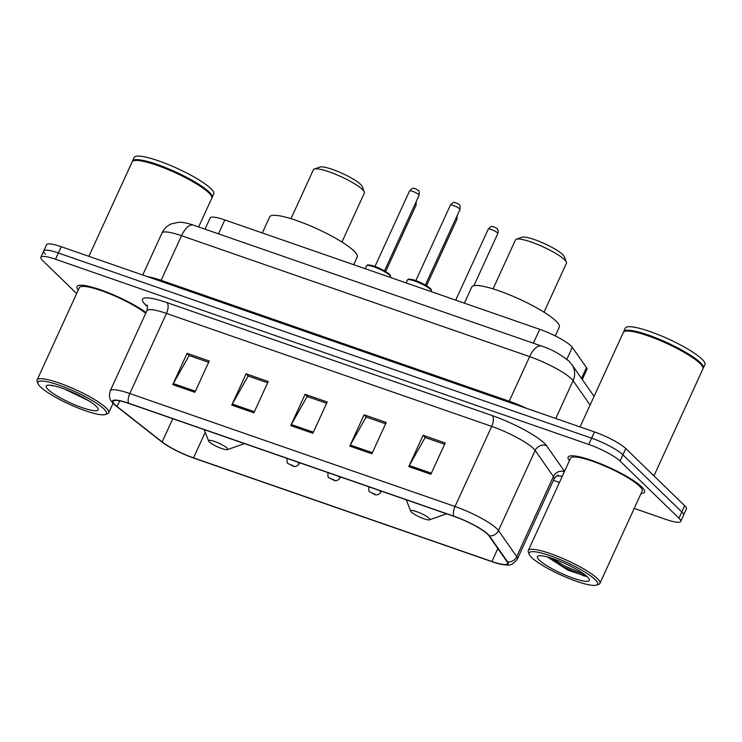 <?xml version="1.0" encoding="UTF-8"?>
<svg xmlns="http://www.w3.org/2000/svg" width="742" height="742" viewBox="0 0 742 742"><rect width="100%" height="100%" fill="white"/><g stroke="black" fill="none" stroke-linecap="round" stroke-linejoin="round"><path stroke-width="1.11" d="M205.024 229.176L210.162 217.944A26.258 4.832 24.6 0 1 224.835 219.947L539.722 329.318A26.258 4.832 24.6 0 1 572.314 347.367L586.458 367.568A26.258 4.832 24.6 0 1 586.941 369.377L582.303 379.524M634.224 508.409L666.028 519.456A26.258 4.832 -155.4 0 0 680.711 521.459L686.443 508.947A26.258 4.832 -155.4 0 0 684.681 505.692L625.784 448.539A26.258 4.832 -155.4 0 0 594.453 431.927L61.243 246.724A26.258 4.832 -155.4 0 0 46.57 244.721L43.704 250.982A26.258 4.832 -155.4 0 0 45.457 254.228M680.711 521.459A26.258 4.832 -155.4 0 0 678.958 518.213L620.052 461.06A26.258 4.832 -155.4 0 0 588.721 444.439L55.511 259.246L58.377 252.985A26.258 4.832 -155.4 0 0 43.704 250.982A26.258 4.832 -155.4 0 1 58.377 252.985L591.587 438.179L58.377 252.985L61.243 246.724M620.052 461.06L622.918 454.8A26.258 4.832 -155.4 0 0 591.587 438.179A26.258 4.832 -155.4 0 1 622.918 454.8L681.824 511.952L622.918 454.8L625.784 448.539M683.577 515.198A26.258 4.832 -155.4 0 0 681.824 511.952A26.258 4.832 -155.4 0 1 683.577 515.198M641.06 493.495A42.016 7.726 -155.4 0 0 644.566 492.141A42.016 7.726 -155.4 0 0 641.756 486.947A42.016 7.726 -155.4 0 0 600.436 463.676A42.016 7.726 -155.4 0 0 568.149 457.155A42.016 7.726 -155.4 0 0 569.42 460.699A42.016 7.726 -155.4 0 1 568.149 457.155A42.016 7.726 -155.4 0 1 600.436 463.676A42.016 7.726 -155.4 0 1 641.756 486.947A42.016 7.726 -155.4 0 1 644.566 492.141A42.016 7.726 -155.4 0 1 641.06 493.495M115.019 404.761A28.011 5.157 24.6 0 1 113.155 401.292A28.011 5.157 24.6 0 1 128.811 403.435L454.048 516.395A28.011 5.157 24.6 0 1 488.811 535.65L507.046 561.703A28.011 5.157 24.6 0 1 507.574 563.642A28.011 5.157 24.6 0 1 491.918 561.509L193.523 457.87A28.011 5.157 24.6 0 1 162.164 441.926L117.088 406.542A28.011 5.157 24.6 0 1 115.019 404.761M114.435 404.557A28.715 5.277 -155.4 0 0 116.55 406.375L161.626 441.759A28.715 5.277 -155.4 0 0 162.266 442.251A28.715 5.277 -155.4 0 0 193.764 458.102L492.159 561.74A28.715 5.277 -155.4 0 0 500.711 564.226A28.715 5.277 -155.4 0 0 507.667 561.954L489.432 535.891A28.715 5.277 -155.4 0 0 453.798 516.154L128.561 403.194A28.715 5.277 -155.4 0 0 114.435 404.557M430.889 474.268L445.219 442.974L423.098 435.294L408.768 466.588L430.889 474.268M444.625 444.272L425.138 437.502L409.306 465.531A7.003 3.172 109.2 0 0 408.768 466.588M425.509 437.632L423.098 435.294M371.89 453.779L386.22 422.486L364.099 414.797L349.77 446.09L371.89 453.779M385.627 423.784L366.14 417.013L350.307 445.042A7.003 3.172 109.2 0 0 349.77 446.09M366.511 417.134L364.099 414.797M194.896 392.305L209.225 361.011L187.095 353.322L172.765 384.616L194.896 392.305M208.632 362.3L189.136 355.539L173.303 383.568A7.003 3.172 109.2 0 0 172.765 384.616M189.507 355.659L187.095 353.322M253.894 412.793L268.224 381.499L246.094 373.82L231.764 405.113L253.894 412.793M267.63 382.798L248.134 376.027L232.302 404.056A7.003 3.172 109.2 0 0 231.764 405.113M248.505 376.157L246.094 373.82M312.892 433.282L327.222 401.988L305.092 394.308L290.771 425.602L312.892 433.282M326.628 403.286L307.142 396.516L291.3 424.554A7.003 3.172 109.2 0 0 290.771 425.602M307.503 396.645L305.092 394.308M146.063 312.595A42.016 7.726 -155.4 0 0 104.761 291.328A42.016 7.726 -155.4 0 0 76.983 286.56A42.016 7.726 -155.4 0 0 78.244 290.103A42.016 7.726 -155.4 0 1 76.983 286.56A42.016 7.726 -155.4 0 1 104.761 291.328A42.016 7.726 -155.4 0 1 146.063 312.595M55.511 259.246A26.258 4.832 -155.4 0 0 40.838 257.242A26.258 4.832 -155.4 0 0 42.591 260.488L76.667 293.554M553.411 480.343L559.468 482.448M103.917 408.953A37.638 6.928 -155.4 0 0 63.729 386.86A37.638 6.928 -155.4 0 0 38.037 383.725A37.638 6.928 -155.4 0 0 40.485 386.925A37.638 6.928 -155.4 0 0 74.293 406.43A37.638 6.928 -155.4 0 0 105.281 414.509A37.638 6.928 -155.4 0 0 103.917 408.953M105.281 414.509L107.534 413.711A39.391 7.244 -155.4 0 0 108.731 412.775A39.391 7.244 -155.4 0 0 106.106 407.896A39.391 7.244 -155.4 0 0 67.364 386.09A39.391 7.244 -155.4 0 0 37.1 379.978A39.391 7.244 -155.4 0 0 37.165 381.499L38.037 383.725M145.738 313.291A39.391 7.244 -155.4 0 0 106.802 292.654A39.391 7.244 -155.4 0 0 79.366 287.655L37.1 379.978M198.624 226.95L211.758 198.272A43.769 8.051 -155.4 0 0 211.683 196.574A43.769 8.051 -155.4 0 0 208.836 192.855A43.769 8.051 -155.4 0 0 169.528 170.178A43.769 8.051 -155.4 0 0 133.495 160.782A43.769 8.051 -155.4 0 0 132.159 161.83L88.892 256.333M211.683 196.574L211.461 196.018A43.333 7.967 -155.4 0 0 208.641 192.336A43.333 7.967 -155.4 0 0 169.732 169.881A43.333 7.967 -155.4 0 0 134.052 160.578L133.495 160.782M211.878 197.854A43.769 8.051 -155.4 0 0 212.11 197.483A43.769 8.051 -155.4 0 0 209.188 192.076A43.769 8.051 -155.4 0 0 166.143 167.84A43.769 8.051 -155.4 0 0 132.521 161.051A43.769 8.051 -155.4 0 0 132.401 161.468M212.11 197.483L213.724 193.968A43.769 8.051 -155.4 0 0 210.802 188.551A43.769 8.051 -155.4 0 0 167.757 164.316A43.769 8.051 -155.4 0 0 134.135 157.527L132.521 161.051M48.156 389.587A28.539 5.25 -155.4 0 0 78.624 406.338A28.539 5.25 -155.4 0 0 98.102 408.712A28.539 5.25 -155.4 0 0 96.247 406.291A28.539 5.25 -155.4 0 0 70.611 391.498A28.539 5.25 -155.4 0 0 47.117 385.376A28.539 5.25 -155.4 0 0 48.156 389.587M64.897 389.207L88.79 400.791M51.838 385.404L52.172 386.063L52.135 385.45M80.748 396.256L75.165 393.52M341.932 242.013L364.368 193.022A28.011 5.157 -155.4 0 0 364.313 191.937L362.133 186.372A23.633 4.35 -155.4 0 0 360.603 184.359A23.633 4.35 -155.4 0 0 339.372 172.116A23.633 4.35 -155.4 0 0 319.913 167.043L314.274 169.028A28.011 5.157 -155.4 0 0 313.421 169.695L290.994 218.695M364.313 191.937A28.011 5.157 -155.4 0 0 362.495 189.553A28.011 5.157 -155.4 0 0 337.341 175.038A28.011 5.157 -155.4 0 0 314.274 169.028M227.033 448.085A10.509 1.929 -155.4 0 0 215.82 441.926A10.509 1.929 -155.4 0 0 208.65 441.045A10.509 1.929 -155.4 0 0 209.337 441.935A10.509 1.929 -155.4 0 0 218.769 447.38A10.509 1.929 -155.4 0 0 227.414 449.633A10.509 1.929 -155.4 0 0 227.033 448.085M353.693 264.699L357.236 256.945A48.147 8.858 -155.4 0 0 354.027 250.991A48.147 8.858 -155.4 0 0 306.678 224.334A48.147 8.858 -155.4 0 0 269.689 216.859L262.316 232.96M544.007 312.206L566.443 263.206A28.011 5.157 -155.4 0 0 566.387 262.121L564.208 256.556A23.633 4.35 -155.4 0 0 562.677 254.543A23.633 4.35 -155.4 0 0 541.447 242.3A23.633 4.35 -155.4 0 0 521.988 237.227L516.349 239.212A28.011 5.157 -155.4 0 0 515.495 239.879L493.068 288.879M566.387 262.121A28.011 5.157 -155.4 0 0 564.569 259.737A28.011 5.157 -155.4 0 0 539.415 245.222A28.011 5.157 -155.4 0 0 516.349 239.212M429.108 518.268A10.509 1.929 -155.4 0 0 417.894 512.11A10.509 1.929 -155.4 0 0 410.725 511.229A10.509 1.929 -155.4 0 0 411.411 512.128A10.509 1.929 -155.4 0 0 420.844 517.573A10.509 1.929 -155.4 0 0 429.488 519.827A10.509 1.929 -155.4 0 0 429.108 518.268M555.285 335.931L559.32 327.129A48.147 8.858 -155.4 0 0 556.101 321.175A48.147 8.858 -155.4 0 0 508.752 294.518A48.147 8.858 -155.4 0 0 471.764 287.052L464.39 303.144M595.084 579.548A37.638 6.928 -155.4 0 0 554.905 557.455A37.638 6.928 -155.4 0 0 529.213 554.32A37.638 6.928 -155.4 0 0 531.662 557.52A37.638 6.928 -155.4 0 0 565.469 577.026A37.638 6.928 -155.4 0 0 596.457 585.104A37.638 6.928 -155.4 0 0 595.084 579.548M596.457 585.104L598.711 584.306A39.391 7.244 -155.4 0 0 599.907 583.37A39.391 7.244 -155.4 0 0 597.282 578.491A39.391 7.244 -155.4 0 0 558.541 556.686A39.391 7.244 -155.4 0 0 528.276 550.573A39.391 7.244 -155.4 0 0 528.341 552.094L529.213 554.32M599.907 583.37L642.173 491.046A39.391 7.244 -155.4 0 0 639.548 486.177A39.391 7.244 -155.4 0 0 600.807 464.362A39.391 7.244 -155.4 0 0 570.542 458.25L528.276 550.573M653.943 475.863L702.934 368.867A43.769 8.051 -155.4 0 0 702.85 367.179A43.769 8.051 -155.4 0 0 700.012 363.45A43.769 8.051 -155.4 0 0 660.695 340.773A43.769 8.051 -155.4 0 0 624.662 331.377A43.769 8.051 -155.4 0 0 623.336 332.425L580.068 426.928M702.85 367.179L702.637 366.622A43.333 7.967 -155.4 0 0 699.817 362.931A43.333 7.967 -155.4 0 0 660.899 340.476A43.333 7.967 -155.4 0 0 625.228 331.182L624.662 331.377M703.054 368.449A43.769 8.051 -155.4 0 0 703.286 368.088A43.769 8.051 -155.4 0 0 700.365 362.671A43.769 8.051 -155.4 0 0 657.319 338.435A43.769 8.051 -155.4 0 0 623.697 331.646A43.769 8.051 -155.4 0 0 623.568 332.064M703.286 368.088L704.9 364.563A43.769 8.051 -155.4 0 0 701.978 359.147A43.769 8.051 -155.4 0 0 658.933 334.911A43.769 8.051 -155.4 0 0 625.302 328.122L623.697 331.646M539.332 560.182A28.539 5.25 -155.4 0 0 569.8 576.933A28.539 5.25 -155.4 0 0 589.278 579.307A28.539 5.25 -155.4 0 0 587.423 576.886A28.539 5.25 -155.4 0 0 561.787 562.093A28.539 5.25 -155.4 0 0 538.293 555.971A28.539 5.25 -155.4 0 0 539.332 560.182M547.568 557.019L567.936 570.19L586.755 576.525M584.919 574.762L563.503 565.441L552.428 558.503M586.987 576.478L583.917 575.894L562.937 566.684L548.802 557.363M218.473 233.841L224.835 219.947M581.496 378.383L586.458 367.568M566.842 359.313L572.314 347.367M533.359 343.212L539.722 329.318M590.103 405.011L573.084 380.692A35.013 6.437 -155.4 0 0 571.396 378.782A35.013 6.437 -155.4 0 0 529.63 356.624L181.53 235.724A35.013 6.437 -155.4 0 0 161.96 233.053C163.982 228.805 167.145 225.744 171.448 223.861L178.553 222.294C182.356 222.09 187.309 223.036 193.412 225.141L541.512 346.041A17.511 7.921 -70.8 0 0 529.63 356.624L509.216 401.227A35.013 6.437 24.6 0 1 526.171 408.202M160.624 281.246A4.378 1.976 109.2 0 0 161.116 280.318L181.53 235.724A17.511 7.921 -70.8 0 1 193.412 225.141M555.777 418.488L573.084 380.692A17.511 16.426 -35 0 0 571.832 364.572L594.073 396.349M147.667 276.747A35.013 6.437 24.6 0 1 161.116 280.318L509.216 401.227A4.378 1.976 109.2 0 1 508.724 402.145M594.453 431.927L588.721 444.439M684.681 505.692L678.958 518.213M147.426 306.474A43.769 8.051 24.6 0 1 166.987 302.625L492.224 415.585A8.756 3.96 -70.8 0 1 491.705 426.39L166.468 313.43A35.013 6.437 -155.4 0 0 146.907 310.759C147.602 307.077 147.612 305.194 146.925 305.101M492.224 415.585A43.769 8.051 24.6 0 1 544.433 443.28A43.769 8.051 24.6 0 1 546.539 445.673L564.532 471.374M533.479 448.539A35.013 6.437 -155.4 0 0 491.705 426.39L455.031 506.498A35.013 6.437 24.6 0 1 498.485 530.567L516.72 556.63A35.013 6.437 24.6 0 1 517.378 559.051L554.051 478.933A35.013 6.437 -155.4 0 0 553.402 476.512L535.158 450.45A35.013 6.437 -155.4 0 0 533.479 448.539M507.667 561.954A8.756 8.208 -35 0 0 516.72 556.63L553.402 476.512A8.756 8.208 145 0 1 564.43 471.606M489.432 535.891A8.756 8.208 -35 0 0 498.485 530.567L535.158 450.45A8.756 8.208 145 0 1 546.539 445.673M453.798 516.154A8.756 3.96 -70.8 0 1 455.031 506.498L129.794 393.538A8.756 3.96 109.2 0 0 128.561 403.194M162.266 442.251L113.841 404.047C111.3 400.847 108.044 399.335 110.224 390.867A35.013 6.437 24.6 0 1 129.794 393.538L166.468 313.43A8.756 3.96 -70.8 0 0 166.987 302.625M562.353 476.141A43.769 8.051 24.6 0 1 556.964 475.743M491.918 561.509L497.845 548.561M117.088 406.542L119.694 400.847M162.164 441.926L172.793 418.711M193.523 457.87L205.228 432.308M313.384 432.215L291.3 424.554M254.385 411.727L232.302 404.056M195.378 391.238L173.303 383.568M372.382 452.713L350.307 445.042M431.38 473.201L409.306 465.531M366.576 265.849C368.088 265.061 365.908 264.579 370.889 265.265C376.611 266.499 382.798 269.504 389.448 274.271C390.58 275.486 390.913 276.321 390.45 276.785A13.133 2.412 -155.4 0 0 389.569 275.161A13.133 2.412 -155.4 0 0 376.658 267.89A13.133 2.412 -155.4 0 0 366.576 265.849L365.259 268.715M409.556 190.898C414.036 186.353 412.821 189.015 414.685 188.431L418.117 190.193C419.063 190.314 419.388 192.002 419.109 195.267A5.25 0.965 -155.4 0 0 418.757 194.617A5.25 0.965 -155.4 0 0 413.591 191.705A5.25 0.965 -155.4 0 0 409.556 190.898L374.951 266.48M367.726 265.423A12.252 2.254 24.6 0 1 377.159 267.343A12.252 2.254 24.6 0 1 389.198 274.123M407.432 280.04C408.944 279.252 406.764 278.769 411.745 279.456C417.477 280.689 423.654 283.694 430.304 288.462C431.436 289.677 431.77 290.512 431.306 290.975A13.133 2.412 -155.4 0 0 430.434 289.352A13.133 2.412 -155.4 0 0 417.514 282.081A13.133 2.412 -155.4 0 0 407.432 280.04L406.115 282.906M450.413 205.089C454.892 200.544 453.677 203.206 455.551 202.622L458.973 204.384C459.919 204.504 460.244 206.193 459.966 209.457A5.25 0.965 -155.4 0 0 459.613 208.808A5.25 0.965 -155.4 0 0 454.447 205.896A5.25 0.965 -155.4 0 0 450.413 205.089L415.808 280.671M408.582 279.613A12.252 2.254 24.6 0 1 418.015 281.533A12.252 2.254 24.6 0 1 430.054 288.313M416.197 201.629L416.104 205.08A5.25 0.965 -155.4 0 0 415.752 204.43A5.25 0.965 -155.4 0 0 415.14 203.929M297.282 461.941A6.567 1.206 24.6 0 1 298.655 462.999A6.567 1.206 24.6 0 1 299.091 463.806L299.582 462.748M293.173 465.624L289.491 464.344L293.173 465.624M457.053 215.82L456.961 219.27A5.25 0.965 -155.4 0 0 456.608 218.621A5.25 0.965 -155.4 0 0 455.996 218.12M338.139 476.132A6.567 1.206 24.6 0 1 339.511 477.189A6.567 1.206 24.6 0 1 339.947 477.996L340.439 476.939M334.03 479.814L330.348 478.534L334.03 479.814M497.465 232.812A5.25 0.965 -155.4 0 0 492.298 229.909A5.25 0.965 -155.4 0 0 488.264 229.093C492.744 224.548 491.529 227.21 493.402 226.625L496.825 228.388C498.142 229.658 498.466 231.356 497.817 233.461A5.25 0.965 -155.4 0 0 497.465 232.812M378.995 490.323A6.567 1.206 24.6 0 1 380.368 491.38A6.567 1.206 24.6 0 1 380.804 492.187L381.295 491.13M374.886 494.005L371.204 492.725L374.886 494.005M541.512 346.041C551.12 349.074 560.229 354.092 568.845 361.094L571.832 364.572M161.96 233.053L142.742 275.032M500.711 564.226C508.205 564.662 510.106 567.825 517.378 559.051M40.838 257.242L43.704 250.982M110.224 390.867L146.907 310.759M554.051 478.933C556.379 475.993 557.808 474.759 558.318 475.223M113.081 403.277L108.731 412.775M208.65 441.045L204.171 429.609M227.414 449.633L244.508 443.614M410.725 511.229L406.245 499.793M429.488 519.827L446.582 513.807M419.109 195.267L384.504 270.849M390.45 276.785L390.181 277.378M459.966 209.457L425.361 285.039M431.306 290.975L431.037 291.569M287.154 458.343C286.848 461.96 287.21 463.704 288.23 463.574L293.387 466.236C294.24 466.922 297.765 466.384 299.091 463.806M416.104 205.08L385.673 271.535M328.01 472.533C327.704 476.151 328.066 477.894 329.086 477.765L334.243 480.417C335.096 481.113 338.621 480.575 339.947 477.996M456.961 219.27L426.529 285.726M488.264 229.093L455.736 300.139M368.867 486.724C368.561 490.341 368.922 492.085 369.943 491.955L375.1 494.608C375.953 495.304 379.477 494.766 380.804 492.187M497.817 233.461L473.897 285.707"/></g></svg>
